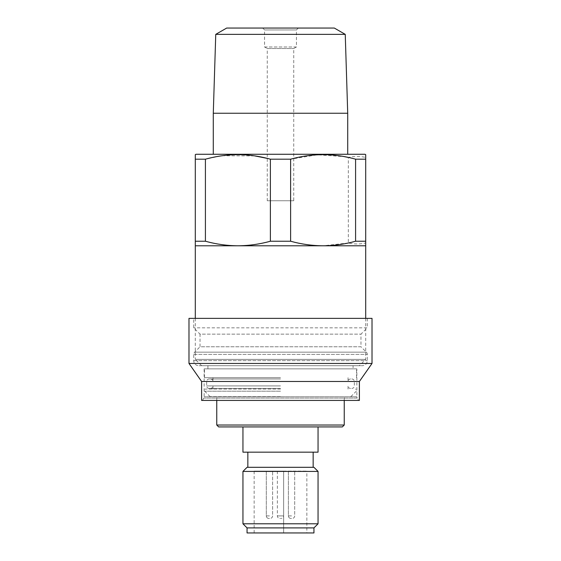 <?xml version="1.0" encoding="UTF-8"?>
<svg xmlns="http://www.w3.org/2000/svg" width="561" height="561" viewBox="0 0 561 561"><rect width="100%" height="100%" fill="white"/><g stroke="black" fill="none" stroke-linecap="round" stroke-linejoin="round"><path stroke-width="0.42" stroke-dasharray="2.81 2.1" d="M298.333 28.05L296.439 29.943L296.439 46.984L264.561 46.984L264.561 29.943L296.439 29.943L264.561 29.943L262.667 28.05L298.333 28.05L262.667 28.05M264.561 46.984L296.439 46.984M296.432 46.984L293.754 48.534L293.754 200.754L267.246 200.754L267.246 48.534L293.754 48.534L267.246 48.534L264.568 46.984M267.246 200.754L293.754 200.754M195.298 318.368L195.298 359.391L365.702 359.391L195.298 359.391L201.609 365.702L359.391 365.702L201.609 365.702M365.702 318.368L365.702 359.391L359.391 365.702M347.715 154.275L213.285 154.275L347.715 154.275M195.298 154.64L195.298 241.23L205.417 241.23L205.417 159.191L220.354 156.014M195.298 159.191L205.417 159.191M267.246 158.384L270.381 159.191L270.381 241.23L290.619 241.23L290.619 159.191L317.316 154.794L344.356 156.638M270.381 159.191L290.619 159.191M195.929 154.275L365.071 154.275M195.298 241.23L195.298 245.788L365.702 245.788L365.702 242.99C359.917 244.287 354.124 244.287 348.339 242.99L348.339 157.438C354.124 156.14 359.917 156.14 365.702 157.438L365.702 154.64M222.051 155.762L254.855 155.923M270.381 241.23C259.652 244.203 248.825 245.718 237.899 245.788C226.96 245.718 216.132 244.196 205.417 241.23M348.339 242.99L323.101 245.788C312.197 245.725 301.369 244.203 290.619 241.23M213.285 113.252L347.715 113.252M215.754 34.361L345.246 34.361M226.679 28.05L334.321 28.05M365.702 242.99L365.702 157.438M193.72 318.368L367.28 318.368L193.72 318.368L193.72 327.834L200.032 334.146L360.968 334.146L200.032 334.146L200.032 346.768L360.968 346.768L366.354 352.154A3.156 3.156 0 0 1 367.28 354.384L367.28 360.653A5.049 5.049 0 0 1 362.231 365.702L198.769 365.702L362.231 365.702M367.28 318.368L367.28 327.834L193.72 327.834L367.28 327.834L360.968 334.146L360.968 346.768L200.032 346.768L194.646 352.154A3.156 3.156 0 0 0 193.72 354.384L193.72 360.653A5.049 5.049 0 0 0 198.769 365.702M356.866 368.858L204.134 368.858L356.866 368.858L356.866 396.788A2.525 2.525 0 0 0 357.203 398.051L203.797 398.051L357.203 398.051L358.57 400.414L202.43 400.414L358.57 400.414M204.134 368.858L204.134 396.788A2.525 2.525 0 0 1 203.797 398.051L202.43 400.414M353.079 365.702L207.921 365.702L353.079 365.702L353.079 368.858L207.921 368.858L353.079 368.858M207.921 365.702L207.921 368.858M201.609 400.414L359.391 400.414M201.609 381.48L359.391 381.48M188.987 363.451L372.013 363.451M188.987 318.368L372.013 318.368M242.948 523.799L318.052 523.799M242.948 471.415L318.052 471.415M247.05 527.901L313.95 527.901M313.95 532.95L247.05 532.95M269.455 471.1L266.3 471.1L269.455 471.1M291.545 471.1L288.389 471.1L291.545 471.1M280.5 471.1L277.344 471.1L280.5 471.1M269.455 518.434L268.824 518.434L269.455 518.434M291.545 518.434L290.914 518.434L291.545 518.434M280.5 518.434L279.869 518.434L280.5 518.434M247.05 467.313L247.836 467.313M280.5 381.494L206.658 381.494L280.5 381.494M280.5 377.693L204.449 377.693L280.5 377.693M280.5 368.858L204.449 368.858L280.5 368.858M280.5 378.97L209.183 378.97L280.5 378.97M280.5 388.436L209.183 388.436L280.5 388.436M280.5 385.912L206.658 385.912L280.5 385.912M280.5 389.053L205.607 389.053L280.5 389.053M280.5 396.627L210.13 396.627L280.5 396.627M342.35 426.921L218.65 426.921M313.164 452.166L242.948 452.166M247.843 467.313L313.95 467.313M318.052 452.166L313.157 452.166M283.656 471.1L254.147 471.1L306.853 471.1L283.656 471.1L283.656 532.95L283.656 471.1L283.656 515.91L277.344 515.91L283.656 515.91C283.522 517.431 282.681 518.273 281.131 518.434M277.344 471.1L277.344 515.91C277.478 517.431 278.319 518.273 279.869 518.434M306.853 532.95L254.147 532.95L306.853 532.95L306.853 471.1M193.72 360.653L367.28 360.653L193.72 360.653M193.72 354.384L367.28 354.384L193.72 354.384M194.646 352.154L366.354 352.154L194.646 352.154M356.866 396.788L204.134 396.788L356.866 396.788M269.455 515.91L266.3 515.91L269.455 515.91M291.545 515.91L288.389 515.91L291.545 515.91M280.5 391.206L204.709 391.206L280.5 391.206M344.244 425.028L216.756 425.028M266.3 471.1L266.3 515.91C266.433 517.431 267.274 518.273 268.824 518.434C267.274 518.273 266.433 517.431 266.3 515.91L266.3 471.1M288.389 471.1L288.389 515.91C288.522 517.431 289.364 518.273 290.914 518.434C289.364 518.273 288.522 517.431 288.389 515.91L288.389 471.1M210.445 378.97C211.995 379.131 212.836 379.972 212.97 381.494L212.97 377.693M204.449 377.693L204.449 368.858M209.183 388.436C207.633 388.268 206.792 387.427 206.658 385.912L206.658 381.494C206.792 379.972 207.633 379.131 209.183 378.97M212.97 389.053L212.97 385.912C212.836 387.427 211.995 388.268 210.445 388.436M210.13 396.627L204.709 391.206C204.057 390.112 204.358 389.397 205.607 389.053M216.756 400.414L216.756 396.627M348.03 389.053L348.03 385.912C348.164 387.427 349.005 388.268 350.555 388.436M344.244 400.414L344.244 396.627M350.87 396.627L356.291 391.206C356.943 390.112 356.642 389.397 355.394 389.053M348.03 377.693L348.03 381.494C348.164 379.972 349.005 379.131 350.555 378.97M351.817 378.97C353.367 379.131 354.208 379.972 354.342 381.494L354.342 385.912C354.208 387.427 353.367 388.268 351.817 388.436M356.551 377.693L356.551 368.858M272.611 515.91C272.478 517.431 271.636 518.273 270.086 518.434C271.636 518.273 272.478 517.431 272.611 515.91L272.611 471.1L272.611 515.91M294.7 515.91C294.567 517.431 293.726 518.273 292.176 518.434C293.726 518.273 294.567 517.431 294.7 515.91L294.7 471.1L294.7 515.91M254.147 532.95L254.147 471.1"/><path stroke-width="0.84" d="M365.702 159.191L355.583 159.191C334.047 153.174 312.4 153.174 290.619 159.191L270.381 159.191C248.846 153.174 227.198 153.174 205.417 159.191L195.298 159.191L195.298 154.64L195.929 154.275L365.071 154.275L365.702 154.64L365.702 245.788L195.298 245.788L195.298 318.368M365.702 245.788L365.702 318.368M215.754 34.361L345.246 34.361L334.321 28.05L226.679 28.05L215.754 34.361L213.285 113.252L213.285 154.275M345.246 34.361L347.715 113.252L213.285 113.252M347.715 113.252L347.715 154.275M205.417 159.191L205.417 241.23L195.298 241.23L195.298 159.191M290.619 159.191L290.619 241.23L270.381 241.23L270.381 159.191M365.702 241.23L355.583 241.23L355.583 159.191M344.356 156.638L348.339 157.438M220.354 156.014L222.051 155.762M254.855 155.923L267.246 158.384M205.417 241.23C216.146 244.203 226.974 245.718 237.899 245.788C248.839 245.718 259.666 244.196 270.381 241.23M195.298 245.788L195.298 241.23M290.619 241.23C301.348 244.203 312.175 245.718 323.101 245.788C334.04 245.718 344.868 244.196 355.583 241.23M372.013 318.368L188.987 318.368L188.987 363.451L372.013 363.451L372.013 318.368M372.013 363.451L359.391 381.48L201.609 381.48L188.987 363.451M201.609 381.48L201.609 400.414L359.391 400.414L359.391 381.48M313.95 527.901L247.05 527.901L247.05 532.95L313.95 532.95L313.95 527.901L318.052 523.799L242.948 523.799L242.948 471.415L318.052 471.415L313.95 467.313L247.05 467.313L242.948 471.415M344.244 425.028L216.756 425.028L218.65 426.921L342.35 426.921L344.244 425.028L344.244 400.414M242.948 426.921L242.948 452.166L318.052 452.166L318.052 426.921M247.05 527.901L242.948 523.799M216.756 425.028L216.756 400.414M247.843 467.313L247.843 452.166M313.157 467.313L313.157 452.166M318.052 523.799L318.052 471.415"/></g></svg>
